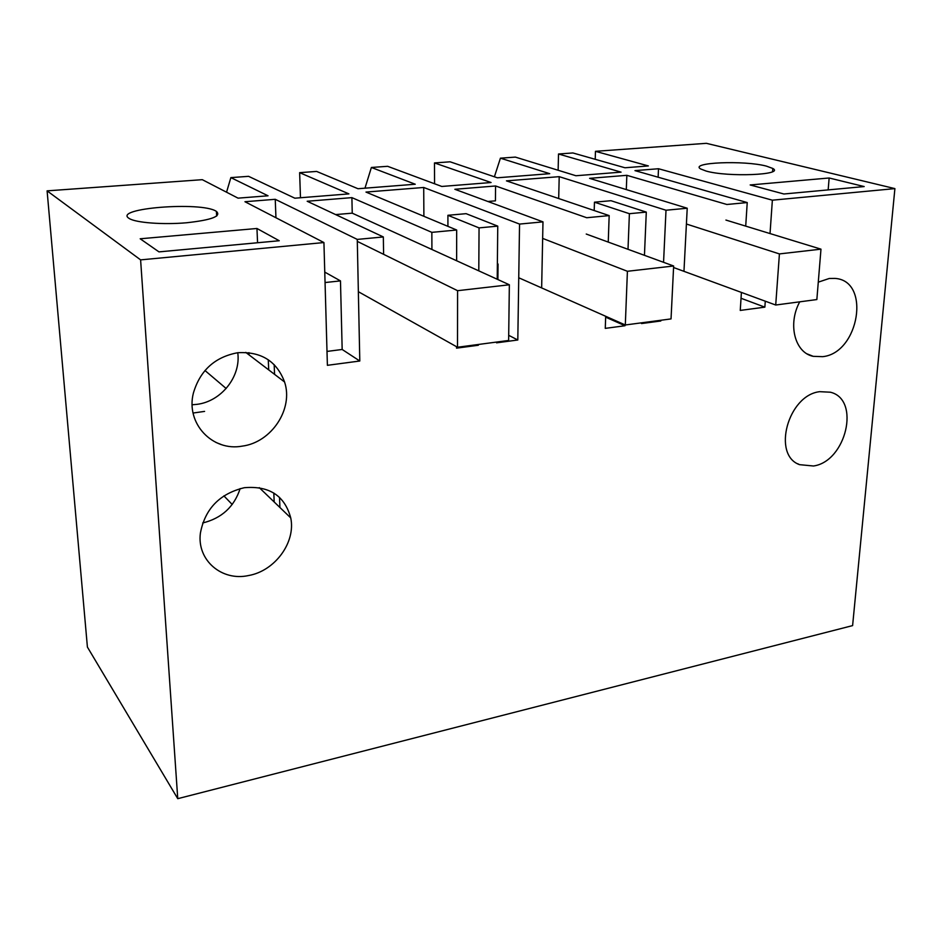 <?xml version="1.0" encoding="UTF-8"?>
<svg xmlns="http://www.w3.org/2000/svg" width="942" height="942" viewBox="0 0 942 942"><rect width="100%" height="100%" fill="white"/><g stroke="black" fill="none" stroke-linecap="round" stroke-linejoin="round"><path stroke-width="1.41" d="M626.3 189.577L626.854 175.318L589.598 178.344L687.224 208.229L666.006 210.231L559.207 176.66L558.688 198.538M683.963 271.32L687.224 208.229M626.854 175.318L726.871 204.485L747.23 202.565L634.967 170.62L658.505 168.736L658.128 177.202M434.568 183.772L434.486 162.931L450.099 161.812L497.364 177.791L549.728 173.681L500.426 158.174L494.397 176.79M434.486 162.931L491.076 182.524L441.786 186.457L387.645 166.31L371.383 167.476L415.257 184.232L357.995 188.73L316.642 171.432L299.638 172.657L348.905 193.887L294.846 198.197L248.582 176.331L230.861 177.614L268.046 195.795L238.043 198.15L202.306 179.675L47.1 190.861L140.605 259.874L323.93 242.553L244.955 201.729L275.241 199.304L275.947 217.743M487.885 201.494L495.433 200.834L495.574 185.974L454.856 189.283L542.981 221.865L519.548 224.078L423.712 187.47L365.979 192.074L456.67 230.013L431.848 232.356L351.896 197.632L307.186 201.258L383.335 236.948L357.265 239.409L275.241 199.304M495.574 185.974L586.725 217.732L609.168 215.6L506.455 180.864L559.207 176.66M558.135 170.266L558.512 153.993L572.901 152.957L624.982 167.77L648.367 165.933L595.462 151.321L706.37 143.325L894.9 188.612L772.369 200.187L658.505 168.736M558.512 153.993L621.061 172.139L575.939 175.742L515.38 157.102L500.426 158.174M140.193 238.785L256.954 228.482L279.244 240.74L158.974 251.879L140.193 238.785M829.148 177.991L864.191 186.563L783.897 193.993L750.173 184.962L829.148 177.991L828.159 189.895M128.995 218.344C112.699 208.241 201.117 201.376 216.095 211.208L216.401 211.385C221.617 216.236 211.62 220.028 186.398 222.783C163.013 224.82 136.037 222.783 129.325 218.556L128.995 218.344M766.423 166.122L772.793 168.453C785.145 174.965 727.565 177.32 706.147 171.055L700.671 168.959C689.073 162.413 744.239 160.14 766.423 166.122M140.605 259.874L177.755 798.675L852.604 625.606L894.9 188.612M772.369 200.187L770.026 233.569M765.281 301.181L764.857 307.151L741.036 298.273M741.413 292.42L740.247 310.424L764.857 307.151M747.23 202.565L745.711 226.127M666.006 210.231L663.557 262.312M660.837 320.268L660.801 320.987L659.494 320.445M641.561 322.823L641.526 323.553L660.801 320.987M628.008 249.312L629.397 213.693L646.294 212.103L644.446 255.317M625.052 324.86L625.017 325.744L605.659 317.148M605.682 316.276L605.27 328.369L625.017 325.744M609.168 215.6L608.249 242.082M541.65 287.899L542.981 221.865M519.548 224.078L517.806 340.003L508.692 335.317M496.564 342.064L496.564 342.829L517.806 340.003M478.795 270.86L479.054 227.893L497.753 226.127L497.211 279.244M478.348 344.478L478.348 345.255L477.205 344.631M456.54 346.703L456.54 348.151L478.348 345.255M456.67 230.013L456.635 260.757M431.919 249.489L431.848 232.356M383.606 254.328L383.335 236.948M357.265 239.409L359.797 361.01L342.17 349.47L340.474 280.893L324.766 272.108M323.93 242.553L327.392 365.319L359.797 361.01M819.728 391.672C787.983 395.122 771.828 455.01 799.558 464.665L813.488 465.996C846.14 461.521 860.87 399.396 830.397 392.213L819.728 391.672M244.296 487.709C219.604 493.702 204.967 508.88 200.375 533.243C196.819 560.313 221.876 581.497 248.547 575.538C274.993 570.993 295.953 542.286 290.737 517.9C284.696 495.645 269.212 485.577 244.296 487.709M237.761 352.72C214.929 356.971 200.151 370.371 193.428 392.932C185.444 423.488 212.48 451.783 242.282 446.119C271.59 442.363 293.645 408.887 284.566 381.981C276.748 361.139 261.146 351.39 237.761 352.72C241.093 376.447 221.394 401.433 196.925 404.353L192.168 404.766M799.734 301.829C787.441 324.213 794.883 352.779 813.229 356.335L822.684 356.665C859.151 353.12 871.185 280.433 834.895 278.408L829.254 278.479L818.28 282.153M47.1 190.861L87.406 647.072L177.755 798.675M230.861 177.614L226.551 192.215M299.638 172.657L300.474 197.749M371.383 167.476L364.978 188.188M595.462 151.321L595.214 159.304M646.294 212.103L610.969 200.705L594.461 202.189L594.202 210.537M629.397 213.693L594.461 202.189M351.896 197.632L352.237 213.175M423.712 187.47L423.888 216.295M256.954 228.482L257.566 242.742M497.753 226.127L466.102 213.669L447.909 215.294L447.921 226.351M479.054 227.893L447.909 215.294M327.004 351.425L342.17 349.47M215.883 442.422L221.335 444.577M240.139 488.592C234.193 506.82 221.711 518.277 202.683 522.975M497.364 263.725L498.059 264.031L497.364 264.101M340.474 280.893L325.061 282.541M279.927 507.502L279.515 497.364M274.569 374.351L274.169 364.636M223.878 495.869L232.215 504.488M204.967 370.512L226.162 388.504M193.086 413.032L204.579 411.395M249.041 354.887L248.935 352.649M268.282 359.762L268.705 369.888M273.816 493.019L274.193 501.992M497.906 279.562L498.059 264.031M686.412 224.019L779.423 253.916L820.977 249.159L816.855 299.556L775.713 305.02L779.423 253.916M725.929 220.063L820.977 249.159M673.565 267.516L775.713 305.02M542.651 238.397L627.407 271.284L673.648 265.997L671.034 318.914L625.311 324.978L627.407 271.284M586.242 234.04L673.648 265.997M518.736 277.76L625.311 324.978M335.635 214.588L352.214 213.163L509.351 284.778L508.633 340.462L457.506 347.245L457.588 290.689L509.351 284.778M357.312 241.399L457.588 290.689M358.36 291.702L457.506 347.245M772.57 171.621L772.793 168.453M807.223 353.933L813.229 356.335M797.709 463.735L799.558 464.665M216.401 211.385L216.648 216.095M284.566 381.981L245.768 352.39M290.737 517.9L259.274 487.638"/></g></svg>
